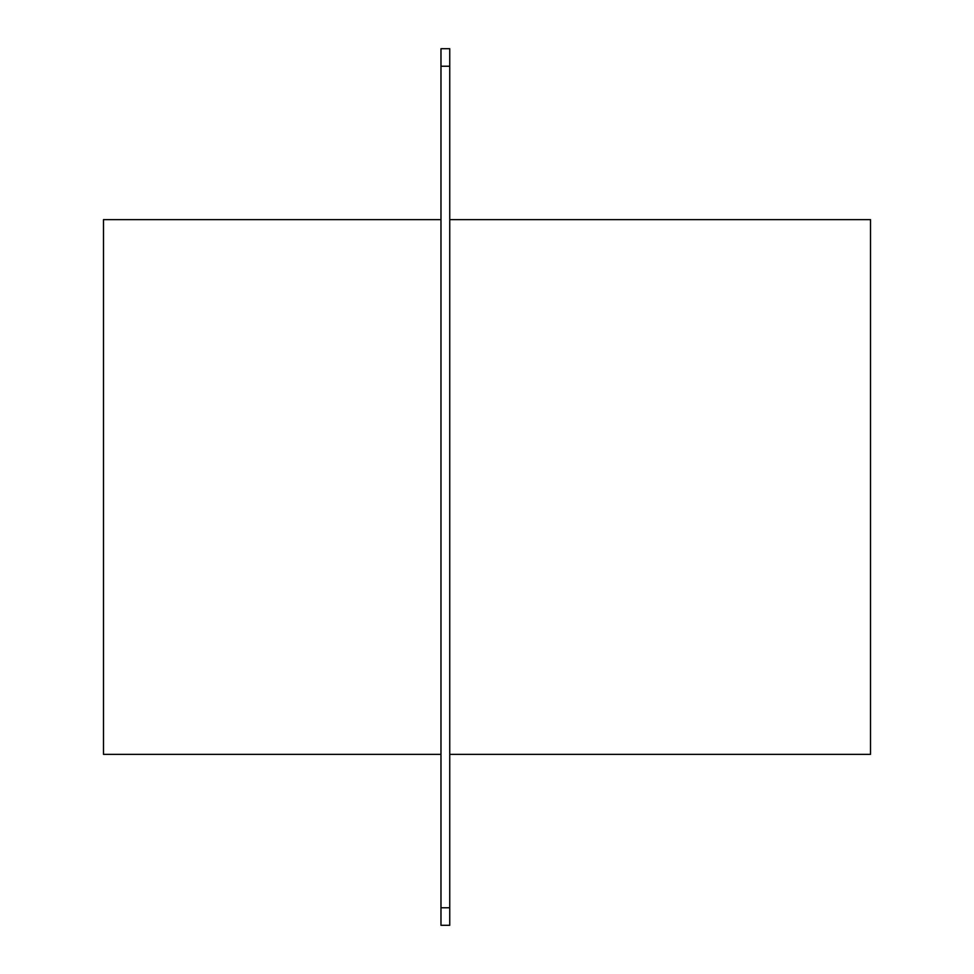 <?xml version="1.0" encoding="UTF-8"?>
<svg xmlns="http://www.w3.org/2000/svg" width="974" height="974" viewBox="0 0 974 974"><rect width="100%" height="100%" fill="white"/><g stroke="black" fill="none" stroke-linecap="round" stroke-linejoin="round"><path stroke-width="1.46" d="M440.978 925.3L449.744 925.3L449.744 907.768L440.978 907.768L440.978 925.3M440.978 66.232L449.744 66.232L449.744 48.7L440.978 48.7L440.978 907.768M449.744 66.232L449.744 907.768M440.978 754.363L103.487 754.363L103.487 219.637L440.978 219.637M449.744 219.637L870.513 219.637L870.513 754.363L449.744 754.363"/></g></svg>
